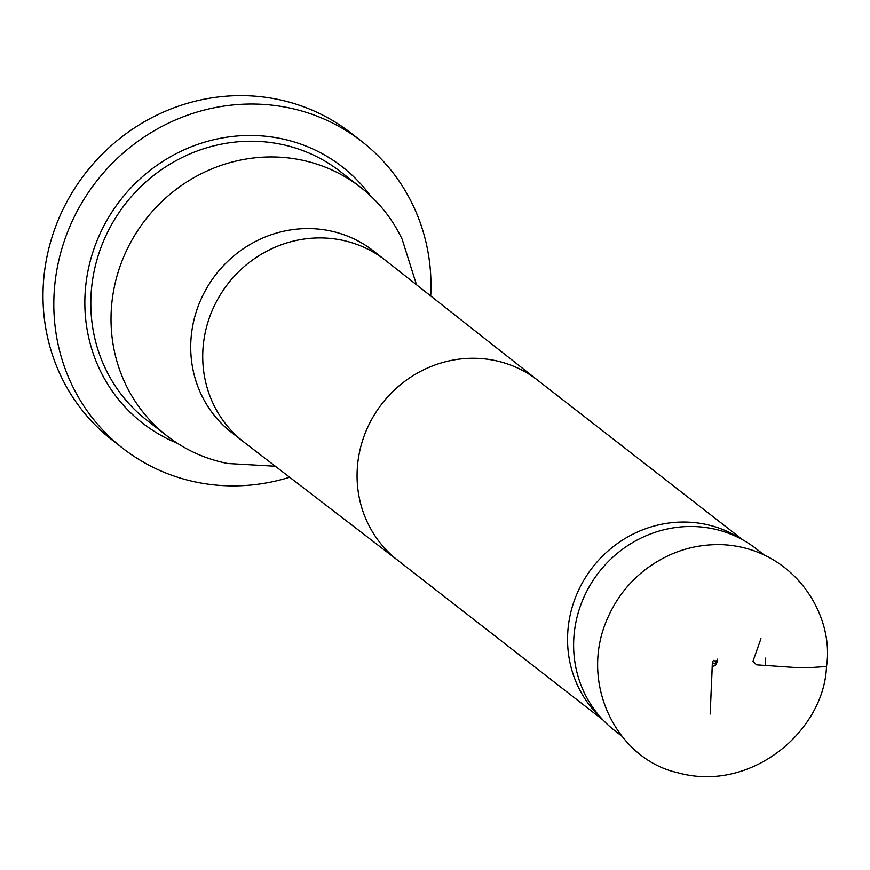 <?xml version="1.0" encoding="UTF-8"?>
<svg xmlns="http://www.w3.org/2000/svg" width="870" height="870" viewBox="0 0 870 870"><rect width="100%" height="100%" fill="white"/><g stroke="black" fill="none" stroke-linecap="round" stroke-linejoin="round"><path stroke-width="1.3" d="M765.459 665.506L765.687 658.057L765.459 665.506M621.974 736.259L614.59 730.517A115.199 109.566 -52.1 0 1 604.487 721.545A115.199 109.566 -52.1 0 1 598.864 572.319A115.199 109.566 -52.1 0 1 744.894 541.086A115.199 109.566 -52.1 0 1 756.073 548.676L763.566 554.516M604.487 721.545L598.103 715.096A114.013 108.435 -52.1 0 1 592.546 567.403A114.013 108.435 -52.1 0 1 737.075 536.496L744.894 541.086M275.322 466.233L227.722 463.503A157.535 149.825 -52.1 0 1 167.062 435.946A157.535 149.825 -52.1 0 1 145.551 219.599A157.535 149.825 -52.1 0 1 360.539 187.278A157.535 149.825 -52.1 0 1 402.168 239.304L416.512 284.773M289.656 477.249A194.456 184.94 -52.1 0 1 122.985 448.431L112.176 440.024A194.456 184.94 -52.1 0 1 57.279 222.339A194.456 184.94 -52.1 0 1 249.951 95.852A194.456 184.94 -52.1 0 1 351.012 133.077L361.811 141.484A194.456 184.94 -52.1 0 1 430.715 295.963M122.985 448.431A194.456 184.94 -52.1 0 1 68.088 230.746A194.456 184.94 -52.1 0 1 260.761 104.259A194.456 184.94 -52.1 0 1 361.811 141.484M760.967 638.634L752.898 661.472L756.639 664.854L794.495 667.464L812.014 667.497L826.5 666.518M398.123 560.584A114.013 108.435 -52.1 0 1 397.623 560.204A114.013 108.435 -52.1 0 1 382.06 403.626A114.013 108.435 -52.1 0 1 537.66 380.233A114.013 108.435 -52.1 0 1 538.16 380.614M397.873 560.4L244.198 442.319A115.199 109.566 -52.1 0 1 243.698 441.927A115.199 109.566 -52.1 0 1 227.973 283.729A115.199 109.566 -52.1 0 1 385.182 260.097A115.199 109.566 -52.1 0 1 385.682 260.489L537.91 380.429M243.698 441.927L231.692 432.586A115.199 109.566 -52.1 0 1 215.967 274.387A115.199 109.566 -52.1 0 1 373.176 250.756L385.182 260.097M360.539 187.278L340.344 171.564A157.535 149.825 127.9 0 0 125.356 203.884A157.535 149.825 127.9 0 0 146.856 420.232L167.062 435.946M177.447 443.308A162.462 154.512 -52.1 0 1 120.451 200.078A162.462 154.512 -52.1 0 1 370.228 195.532M826.489 666.583C834.776 614.383 793.56 548.491 722.948 544.696C694.575 543.696 668.736 551.982 645.431 569.535C629.173 582.128 616.808 597.799 608.337 616.558C577.636 682.156 616.732 759.053 677.349 772.614C750.734 793.505 824.184 731.094 826.489 666.583M714.172 663.81L715.695 662.809L716.097 660.7L715.912 662.701L713.846 660.308L712.617 661.418L712.399 663.157L710.17 714.009L712.41 661.504L713.378 663.636L715.564 663.908L714.172 663.81M712.236 665.778L712.16 665.768C714.705 666.877 716.521 664.93 717.619 659.938L717.304 659.177M397.623 560.204L602.823 719.871M537.66 380.233L742.86 539.889"/></g></svg>
